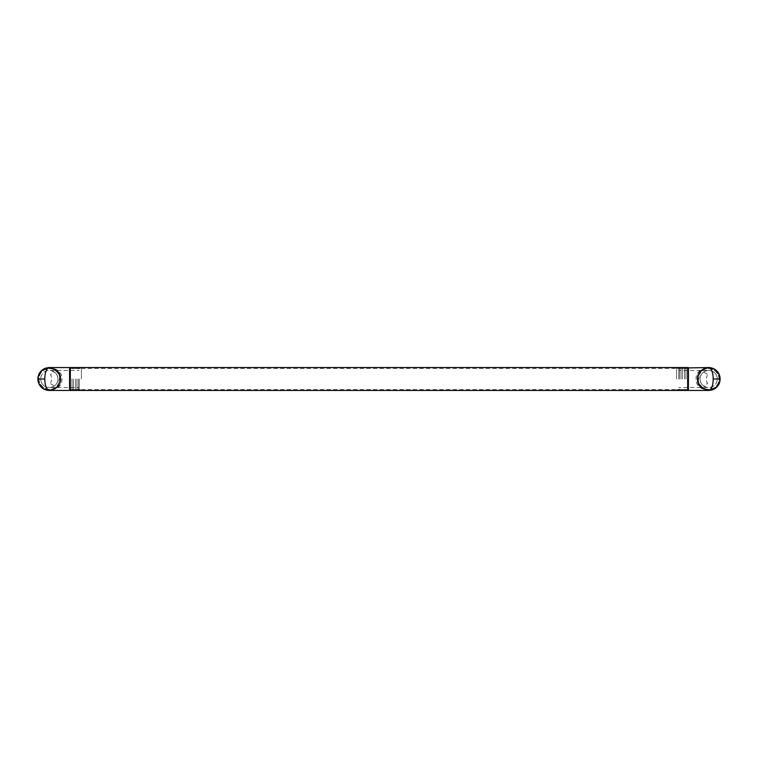 <?xml version="1.0" encoding="UTF-8"?>
<svg xmlns="http://www.w3.org/2000/svg" width="758" height="758" viewBox="0 0 758 758"><rect width="100%" height="100%" fill="white"/><g stroke="black" fill="none" stroke-linecap="round" stroke-linejoin="round"><path stroke-width="0.57" stroke-dasharray="3.79 2.84" d="M69.954 379L69.954 390.076L69.954 379M81.4 379L81.4 368.341L81.4 379M676.6 379L676.6 368.341L676.6 379M688.046 379L688.046 367.924L688.046 379M687.686 390.446L687.686 367.554L687.686 390.446M70.314 367.554L70.314 390.446L70.314 367.554M79.107 379L79.107 389.252L79.107 379M50.72 383.747L54.339 386.011L50.72 387.499C55.173 386.457 57.589 383.624 57.959 379C57.58 374.376 55.173 371.543 50.72 370.501L54.339 371.989L50.72 374.253L51.904 379L50.72 382.752M54.339 371.989A8.603 8.603 0 0 0 40.742 379A8.603 8.603 0 0 1 49.346 370.397A8.603 8.603 0 0 1 57.959 379A8.603 8.603 0 0 1 49.346 387.603A8.603 8.603 0 0 1 40.742 379A8.603 8.603 0 0 0 54.339 386.011M50.72 374.253L50.72 375.248M59.749 377.522L57.76 385.301C54.405 392.161 40.468 391.1 38.326 382.098A11.446 11.446 0 0 1 41.178 370.984C44.817 365.403 59.37 367.639 59.749 377.522C58.916 367.611 43.869 365.176 39.947 374.31C35.001 382.932 46.001 393.487 54.415 388.21C63.454 383.88 60.261 368.824 50.255 368.53C40.345 367.09 34.612 381.388 42.77 387.196C50.9 394.539 64.259 383.633 58.698 374.196C54.633 365.043 39.482 367.791 38.904 377.787C37.189 387.66 51.307 393.8 57.352 385.813C64.923 377.891 54.405 364.228 44.817 369.516C35.541 373.315 37.862 388.532 47.839 389.404C58.574 391.602 64.544 375.428 54.964 370.112L55.467 369.326L54.964 370.112C64.544 375.428 58.574 391.602 47.839 389.404C37.862 388.532 35.541 373.315 44.817 369.516C54.405 364.228 64.923 377.891 57.352 385.813C51.307 393.8 37.189 387.66 38.904 377.787C39.482 367.791 54.633 365.043 58.698 374.196C64.259 383.633 50.9 394.539 42.77 387.196C34.612 381.388 40.345 367.09 50.255 368.53C60.261 368.824 63.454 383.88 54.415 388.21L54.87 389.025C58.669 386.751 60.649 383.406 60.792 379C61.436 364.134 37.114 364.342 37.9 379C37.493 387.366 47.782 393.402 54.87 389.025C58.669 386.751 60.649 383.406 60.792 379C60.649 383.406 58.669 386.751 54.87 389.025L47.337 390.266M57.76 385.301C65.283 376.356 52.16 363.091 43.14 370.52C32.49 377.484 43.613 394.927 54.415 388.21L54.87 389.025L49.346 390.446C57.201 389.148 61.019 385.329 60.792 379L57.475 387.054L49.384 390.446C57.987 389.148 62.175 385.329 61.929 379C62.156 372.652 57.959 368.843 49.346 367.554L57.456 370.927L60.792 379L57.485 387.054L49.384 390.446L54.87 389.025C58.669 386.751 60.649 383.406 60.792 379L57.324 387.205L48.976 390.436L57.324 387.205L60.792 379C61.569 364.257 37.133 364.247 37.9 379C37.142 393.772 61.578 393.724 60.792 379C61.606 364.304 37.18 364.191 37.9 379C37.104 393.715 61.54 393.781 60.792 379C60.678 374.869 58.897 371.647 55.467 369.326C58.897 371.647 60.678 374.869 60.792 379C61.521 364.2 37.085 364.304 37.9 379C37.104 393.677 61.474 393.838 60.792 379C61 372.652 57.182 368.843 49.346 367.554L57.475 370.946L60.792 379L57.409 387.12L49.251 390.446M39.046 383.993L38.326 382.098C41.226 394.757 61.55 391.744 60.792 379L57.475 387.054L49.384 390.446L57.475 387.054L60.792 379L57.485 387.054L49.384 390.446L57.485 387.054L60.792 379L57.324 387.205L48.976 390.436M40.316 371.96L39.217 373.675L40.316 371.96M38.497 375.362L39.198 373.703M38.345 375.826L37.9 379.066L38.345 375.826M39.198 384.297L38.052 380.867L39.662 385.102M43.348 388.75L44.097 389.176L43.348 388.75M48.37 390.408L43.026 388.541L46.835 390.171M44.694 389.46L43.159 388.627M42.552 388.21L40.506 386.267M42.96 388.494L39.094 384.088M40.288 385.993L39.264 384.42L40.288 385.993M40.544 386.315L40.041 385.67M39.388 384.647L38.639 383.046M38.061 380.886L37.909 379.37M39.179 373.741L38.544 375.219M40.174 372.15L41.311 370.851M42.704 369.677L44.703 368.54M46.579 367.895L48.379 367.592M41.235 370.918L40.307 371.979A11.446 11.446 0 0 0 39.283 373.552L40.307 371.979M44.646 368.568L42.249 370.027M49.393 367.554L57.475 370.946L60.792 379L57.475 370.946L49.374 367.554L57.475 370.946L60.792 379L57.475 370.946L49.393 367.554L57.475 370.946L60.792 379L57.456 370.927L49.355 367.554L57.456 370.927L60.792 379C60.678 374.869 58.897 371.647 55.467 369.326C58.897 371.647 60.678 374.869 60.792 379C61 372.652 57.182 368.843 49.346 367.554M37.9 378.981L39.094 373.921M41.557 370.615L43.083 369.421M69.584 367.554L69.584 390.446M78.737 379L78.737 389.621L78.737 379M77.041 379L77.041 389.621L77.041 379M73.488 379L73.488 389.621L73.488 379M75.573 379L75.573 389.621L75.573 379M72.019 379L72.019 389.621L72.019 379M46.067 389.963L44.646 389.441M43.926 389.081L40.998 386.826M40.032 385.651L39.359 384.59M39.274 384.429L39.605 385.007M38.516 375.286A11.446 11.446 0 0 1 38.724 374.727M46.361 390.048L44.911 389.555M44.286 389.271L42.694 388.314M39.236 384.372L38.649 383.065M38.412 382.392L37.966 380.194M44.713 389.47L43.026 388.541M42.969 388.503L41.567 387.395M49.346 390.446C57.201 389.148 61.019 385.329 60.792 379L61.929 379M37.9 378.744L38.061 377.105M49.317 367.554L57.437 370.899L60.792 379L60.147 375.21L56.926 370.416M44.76 368.511L46.721 367.857M39.283 373.552L41.159 370.994M678.893 379L678.893 368.748L678.893 379M707.28 374.253L703.661 371.989L707.28 370.501C702.827 371.543 700.411 374.376 700.041 379C700.42 383.624 702.827 386.457 707.28 387.499L703.661 386.011L707.28 383.747L706.096 379L707.28 375.248M703.661 386.011A8.603 8.603 0 0 0 717.258 379A8.603 8.603 0 0 1 708.654 387.603A8.603 8.603 0 0 1 700.041 379A8.603 8.603 0 0 1 708.654 370.397A8.603 8.603 0 0 1 717.258 379A8.603 8.603 0 0 0 703.661 371.989M707.28 383.747L707.28 382.752M698.251 380.478L700.24 372.699C703.595 365.839 717.532 366.9 719.674 375.902A11.446 11.446 0 0 1 716.822 387.016C713.183 392.597 698.63 390.361 698.251 380.478C699.084 390.389 714.131 392.824 718.053 383.69C722.999 375.068 711.999 364.513 703.585 369.79C694.546 374.12 697.739 389.176 707.745 389.47C717.655 390.91 723.388 376.612 715.23 370.804C707.1 363.461 693.741 374.367 699.302 383.804C703.367 392.957 718.518 390.209 719.096 380.213C720.811 370.34 706.693 364.2 700.648 372.187C693.077 380.109 703.595 393.772 713.183 388.484C722.459 384.685 720.138 369.468 710.161 368.596C699.426 366.398 693.456 382.572 703.036 387.888L702.533 388.674L703.036 387.888C693.456 382.572 699.426 366.398 710.161 368.596C720.138 369.468 722.459 384.685 713.183 388.484C703.595 393.772 693.077 380.109 700.648 372.187C706.693 364.2 720.811 370.34 719.096 380.213C718.518 390.209 703.367 392.957 699.302 383.804C693.741 374.367 707.1 363.461 715.23 370.804C723.388 376.612 717.655 390.91 707.745 389.47C697.739 389.176 694.546 374.12 703.585 369.79L703.13 368.975C699.331 371.249 697.351 374.594 697.208 379C696.564 393.866 720.886 393.658 720.1 379C720.507 370.634 710.218 364.598 703.13 368.975C699.331 371.249 697.351 374.594 697.208 379C697.351 374.594 699.331 371.249 703.13 368.975L710.663 367.734M700.24 372.699C692.717 381.644 705.84 394.909 714.86 387.48C725.51 380.516 714.387 363.073 703.585 369.79L703.13 368.975L708.654 367.554C700.799 368.852 696.981 372.671 697.208 379L700.525 370.946L708.616 367.554C700.013 368.852 695.825 372.671 696.071 379C695.844 385.348 700.041 389.157 708.654 390.446L700.544 387.073L697.208 379L700.515 370.946L708.616 367.554L703.13 368.975C699.331 371.249 697.351 374.594 697.208 379L700.676 370.795L709.024 367.564L700.676 370.795L697.208 379C696.431 393.743 720.867 393.753 720.1 379C720.858 364.228 696.422 364.276 697.208 379C696.394 393.696 720.82 393.809 720.1 379C720.896 364.285 696.46 364.219 697.208 379C697.322 383.131 699.103 386.353 702.533 388.674C699.103 386.353 697.322 383.131 697.208 379C696.479 393.8 720.915 393.696 720.1 379C720.896 364.323 696.526 364.162 697.208 379C697 385.348 700.818 389.157 708.654 390.446L700.525 387.054L697.208 379L700.591 370.88L708.749 367.554M718.954 374.007L719.674 375.902C716.774 363.243 696.45 366.256 697.208 379L700.525 370.946L708.616 367.554L700.525 370.946L697.208 379L700.515 370.946L708.616 367.554L700.515 370.946L697.208 379L700.676 370.795L709.024 367.564M717.684 386.04L718.783 384.325L717.684 386.04M719.503 382.638L718.802 384.297M719.655 382.174L720.1 378.934L719.655 382.174M718.802 373.703L719.948 377.133L718.338 372.898M714.652 369.25L713.903 368.824L714.652 369.25M709.63 367.592L714.974 369.459L711.165 367.829M713.306 368.54L714.841 369.373M715.448 369.79L717.494 371.733M715.04 369.506L718.906 373.912M717.712 372.007L718.736 373.58L717.712 372.007M717.456 371.685L717.959 372.33M718.612 373.353L719.361 374.954M719.939 377.114L720.091 378.63M718.821 384.259L719.456 382.781M717.826 385.85L716.689 387.149M715.296 388.323L713.297 389.46M711.421 390.105L709.621 390.408M716.765 387.082L717.693 386.021A11.446 11.446 0 0 0 718.717 384.448L717.693 386.021M713.354 389.432L715.751 387.973M708.607 390.446L700.525 387.054L697.208 379L700.525 387.054L708.626 390.446L700.525 387.054L697.208 379L700.525 387.054L708.607 390.446L700.525 387.054L697.208 379L700.544 387.073L708.645 390.446L700.544 387.073L697.208 379C697.322 383.131 699.103 386.353 702.533 388.674C699.103 386.353 697.322 383.131 697.208 379C697 385.348 700.818 389.157 708.654 390.446M720.1 379.019L718.906 384.079M716.443 387.385L714.917 388.579M688.416 390.446L688.416 367.554M679.263 379L679.263 368.379L679.263 379M680.959 379L680.959 368.379L680.959 379M684.512 379L684.512 368.379L684.512 379M682.427 379L682.427 368.379L682.427 379M685.981 379L685.981 368.379L685.981 379M711.933 368.037L713.354 368.559M714.074 368.919L717.002 371.174M717.968 372.349L718.641 373.41M718.726 373.571L718.394 372.993M719.484 382.714A11.446 11.446 0 0 1 719.276 383.273M711.639 367.952L713.089 368.445M713.714 368.729L715.306 369.686M718.764 373.628L719.351 374.935M719.588 375.608L720.034 377.806M713.287 368.53L714.974 369.459M715.031 369.497L716.433 370.605M708.654 367.554C700.799 368.852 696.981 372.671 697.208 379L696.071 379M720.1 379.256L719.939 380.895M708.683 390.446L700.563 387.101L697.208 379L697.853 382.79L701.074 387.584M713.24 389.489L711.279 390.143M718.717 384.448L716.841 387.006M69.954 368.341L81.4 368.341M69.954 389.659L81.4 389.659M81.4 389.546L676.6 389.546M81.4 368.454L676.6 368.454M676.6 368.341L688.046 368.341M676.6 389.659L688.046 389.659M50.672 370.491L79.107 370.416M50.672 387.509L79.107 387.584M77.041 389.621L79.107 389.252M73.488 389.621L75.573 389.621M69.954 389.621L72.019 389.621M75.573 389.441L77.041 389.441M75.573 368.559L77.041 368.559M77.041 368.379L79.107 368.748M73.488 368.379L75.573 368.379M69.954 368.379L72.019 368.379M72.019 389.441L73.488 389.441M72.019 368.559L73.488 368.559M707.328 387.509L678.893 387.584M707.328 370.491L678.893 370.416M680.959 368.379L678.893 368.748M684.512 368.379L682.427 368.379M688.046 368.379L685.981 368.379M682.427 368.559L680.959 368.559M682.427 389.441L680.959 389.441M680.959 389.621L678.893 389.252M684.512 389.621L682.427 389.621M688.046 389.621L685.981 389.621M685.981 368.559L684.512 368.559M685.981 389.441L684.512 389.441"/><path stroke-width="1.14" d="M70.314 367.554L70.314 390.446L69.584 390.446L69.584 367.554L69.954 390.076L70.314 367.554L687.686 367.554L687.686 390.446L687.686 367.554L687.686 390.446L70.314 390.446L70.314 367.554L687.686 367.554M42.249 370.027L41.159 370.994A11.446 11.446 0 0 0 40.307 371.979L39.198 373.703M39.217 373.675L38.686 374.831L39.217 373.675M38.497 375.362L38.061 377.105M37.9 379.066L38.052 380.867L37.9 379.066M40.297 386.011L43.348 388.75L40.297 386.011M44.097 389.176L46.503 390.086L44.097 389.176M47.593 390.313L49.384 390.446L47.593 390.313M69.584 390.446L49.346 390.446C42.164 389.536 38.355 385.718 37.9 379L37.9 378.981C38.374 372.263 42.192 368.445 49.346 367.554L49.355 367.554C42.192 368.445 38.374 372.263 37.9 379L38.042 380.81L37.9 379C38.355 385.718 42.164 389.536 49.346 390.446C46.475 389.536 44.949 385.718 44.769 379C44.959 372.263 46.484 368.445 49.346 367.554L48.379 367.592M42.969 388.503L44.694 389.46M43.159 388.627L42.552 388.21M41.557 387.395L42.694 388.314M40.506 386.267L38.525 382.733M38.516 382.695L39.094 384.088M48.976 390.436L48 390.37M40.544 386.315L39.388 384.647M38.639 383.046L38.061 380.886M39.179 373.741L40.174 372.15M41.311 370.851L42.704 369.677M44.646 368.568L46.579 367.895M38.544 375.219L39.283 373.552A11.446 11.446 0 0 0 38.724 374.727M56.926 370.416L49.393 367.554M43.083 369.421L44.76 368.511M49.251 390.446L46.361 390.048M47.337 390.266L46.067 389.963M44.646 389.441L43.926 389.081M40.998 386.826L40.032 385.651M39.359 384.59L39.046 383.993M44.713 389.47L46.835 390.171M38.326 382.098A11.446 11.446 0 0 1 38.516 375.286M44.911 389.555L44.286 389.271M40.041 385.67L39.236 384.372M37.966 380.194L37.9 378.744M37.909 379.37L38.052 377.143L37.9 379L44.769 379M41.235 370.918L49.317 367.554M40.307 371.979L41.557 370.615M46.721 367.857L44.703 368.54M715.751 387.973L716.841 387.006A11.446 11.446 0 0 0 717.693 386.021L718.802 384.297M718.783 384.325L719.314 383.169L718.783 384.325M719.503 382.638L719.939 380.895M720.1 378.934L719.948 377.133L720.1 378.934M717.703 371.989L714.652 369.25L717.703 371.989M713.903 368.824L711.497 367.914L713.903 368.824M710.407 367.687L708.616 367.554L710.407 367.687M688.416 367.554L688.416 390.446L688.046 367.924L708.654 367.554C715.836 368.464 719.645 372.282 720.1 379L720.1 379.019C719.626 385.737 715.808 389.555 708.654 390.446L708.645 390.446C715.808 389.555 719.626 385.737 720.1 379L719.958 377.19L720.1 379C719.645 372.282 715.836 368.464 708.654 367.554C711.525 368.464 713.051 372.282 713.231 379C713.041 385.737 711.516 389.555 708.654 390.446L709.621 390.408M715.031 369.497L713.306 368.54M714.841 369.373L715.448 369.79M716.443 370.605L715.306 369.686M717.494 371.733L719.475 375.267M719.484 375.305L718.906 373.912M709.024 367.564L710 367.63M717.456 371.685L718.612 373.353M719.361 374.954L719.939 377.114M718.821 384.259L717.826 385.85M716.689 387.149L715.296 388.323M713.354 389.432L711.421 390.105M719.456 382.781L718.717 384.448A11.446 11.446 0 0 0 719.276 383.273M701.074 387.584L708.607 390.446M714.917 388.579L713.24 389.489M708.749 367.554L711.639 367.952M710.663 367.734L711.933 368.037M713.354 368.559L714.074 368.919M717.002 371.174L717.968 372.349M718.641 373.41L718.954 374.007M713.287 368.53L711.165 367.829M719.674 375.902A11.446 11.446 0 0 1 719.484 382.714M713.089 368.445L713.714 368.729M717.959 372.33L718.764 373.628M720.034 377.806L720.1 379.256M720.091 378.63L719.948 380.857L720.1 379L713.231 379M716.765 387.082L708.683 390.446M717.693 386.021L716.443 387.385M711.279 390.143L713.297 389.46M70.314 390.446L687.686 390.446M69.584 367.554L49.346 367.554M688.416 390.446L708.654 390.446"/></g></svg>
